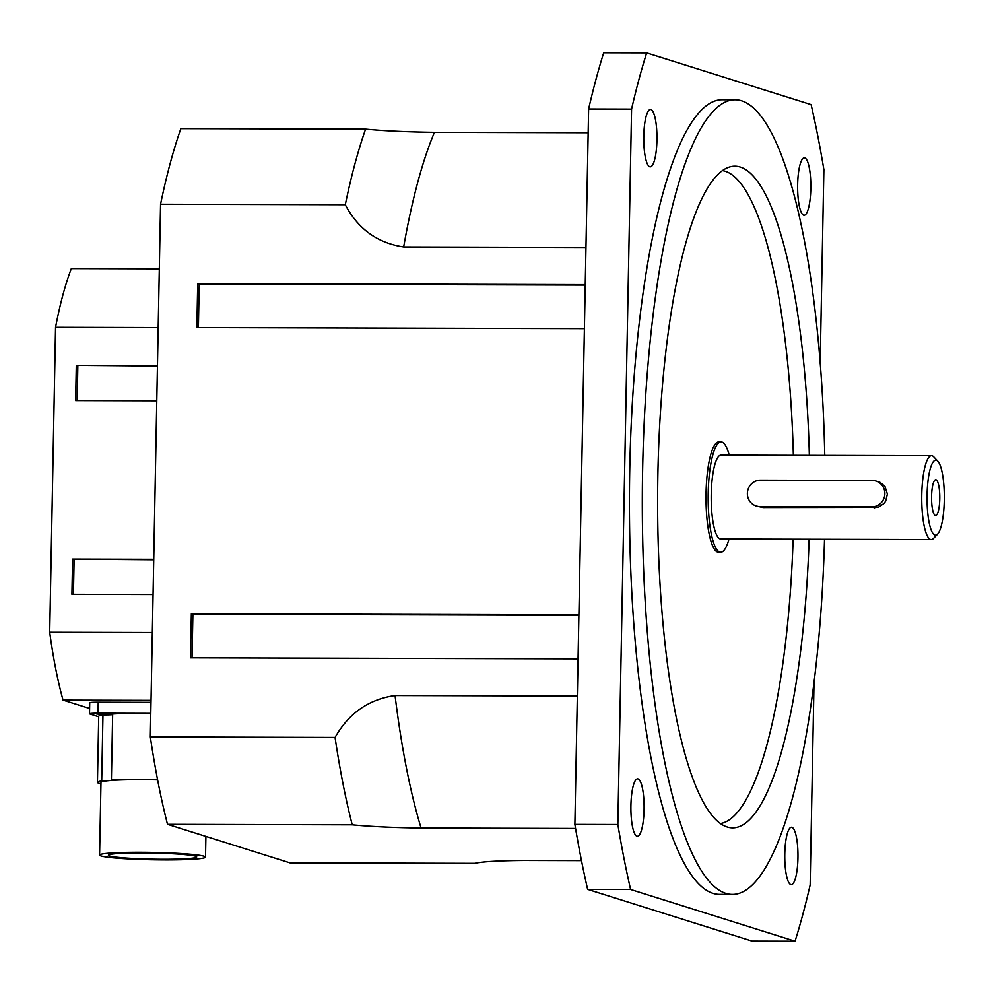 <?xml version="1.0" encoding="UTF-8"?>
<svg xmlns="http://www.w3.org/2000/svg" width="994" height="994" viewBox="0 0 994 994"><rect width="100%" height="100%" fill="white"/><g stroke="black" fill="none" stroke-linecap="round" stroke-linejoin="round"><path stroke-width="1.49" d="M760.522 480.164L872.223 480.475A13.245 12.86 107.5 0 1 884.685 495.646A13.245 12.86 107.5 0 1 871.713 506.89L760.012 506.592A13.245 12.86 107.5 0 1 747.563 491.409A13.245 12.86 107.5 0 1 760.522 480.164M875.938 481.046L880.137 482.438L884.958 486.389L887.394 494.08L885.679 501.1L884.113 503.424L878.162 507.362L763.044 507.536L756.297 506.008M931.564 496.354A17.88 4.113 -89.8 0 1 934.869 480.139A17.88 4.113 -89.8 0 1 939.777 497.659A17.88 4.113 -89.8 0 1 934.77 515.14A17.88 4.113 -89.8 0 1 931.564 496.354M927.067 494.937A37.523 8.635 -89.8 0 1 937.802 461.191A37.523 8.635 -89.8 0 1 944.3 497.659A37.523 8.635 -89.8 0 1 937.615 534.101A37.523 8.635 -89.8 0 1 927.067 494.937M937.802 461.191L933.764 456.88A41.934 9.642 90.2 0 0 931.49 455.687A41.934 9.642 90.2 0 0 921.761 494.602A41.934 9.642 90.2 0 0 931.254 539.568A41.934 9.642 90.2 0 0 933.54 538.388L937.615 534.101M931.254 539.568L720.749 538.996A41.934 9.642 -89.8 0 1 711.244 494.03A41.934 9.642 -89.8 0 1 720.973 455.115L931.49 455.687M729 539.021A55.179 12.698 -89.8 0 1 720.712 552.242A55.179 12.698 -89.8 0 1 708.213 493.074A55.179 12.698 -89.8 0 1 721.01 441.883A55.179 12.698 -89.8 0 1 729.223 455.14M720.712 552.242L718.563 552.229A55.179 12.698 -89.8 0 1 706.063 493.074A55.179 12.698 -89.8 0 1 718.861 441.87L721.01 441.883M824.523 539.282A397.314 91.398 -89.8 0 1 732.677 894.401A397.314 91.398 -89.8 0 1 642.658 468.435A397.314 91.398 -89.8 0 1 734.827 99.785A397.314 91.398 -89.8 0 1 824.759 455.401M809.352 455.364A330.816 76.103 90.2 0 0 729.82 166.93A330.816 76.103 90.2 0 0 657.904 473.231A330.816 76.103 90.2 0 0 728.03 827.232A330.816 76.103 90.2 0 0 809.128 539.233M720.563 823.517A326.678 75.146 90.2 0 0 793.125 539.195M793.361 455.314A326.678 75.146 90.2 0 0 722.327 170.595M656.935 140.241A28.689 6.598 -89.8 0 1 650.275 166.855A28.689 6.598 -89.8 0 1 643.777 136.091A28.689 6.598 -89.8 0 1 650.424 109.477A28.689 6.598 -89.8 0 1 656.935 140.241M797.946 858.021A28.689 6.598 -89.8 0 1 791.299 884.648A28.689 6.598 -89.8 0 1 784.788 853.883A28.689 6.598 -89.8 0 1 791.448 827.256A28.689 6.598 -89.8 0 1 797.946 858.021M810.806 188.636A28.689 6.598 -89.8 0 1 804.146 215.263A28.689 6.598 -89.8 0 1 797.648 184.499A28.689 6.598 -89.8 0 1 804.295 157.872A28.689 6.598 -89.8 0 1 810.806 188.636M644.075 809.613A28.689 6.598 -89.8 0 1 637.427 836.24A28.689 6.598 -89.8 0 1 630.917 805.475A28.689 6.598 -89.8 0 1 637.576 778.849A28.689 6.598 -89.8 0 1 644.075 809.613M732.677 894.401L719.78 894.364A397.314 91.398 -89.8 0 1 629.774 468.41A397.314 91.398 -89.8 0 1 721.942 99.748L734.827 99.785M587.64 889.369L630.606 889.481L795.051 941.206L752.098 941.094L587.64 889.369A551.819 126.946 -89.8 0 1 574.88 824.399L588.622 108.992L631.575 109.104L617.846 824.511L574.88 824.399M795.051 941.206A551.819 126.946 -89.8 0 0 810.147 885.008L814.011 683.276M820.162 363.344L823.877 169.601A551.819 126.946 -89.8 0 0 811.116 104.631L646.672 52.906L603.706 52.794A551.819 126.946 -89.8 0 0 588.622 108.992M631.575 109.104A551.819 126.946 -89.8 0 1 646.672 52.906M630.606 889.481A551.819 126.946 -89.8 0 1 617.846 824.511M585.963 247.456L403.663 246.959C377.459 243.033 358.002 228.968 345.291 204.739A439.249 101.053 -89.8 0 1 365.593 129.145C384.318 130.935 407.267 131.991 434.428 132.351L588.162 132.761M575.563 828.449L421.071 828.027C393.91 827.679 370.961 826.61 352.236 824.821A439.249 101.053 -89.8 0 1 335.065 737.436C348.695 713.282 368.687 699.329 395.053 695.551L577.352 696.036M352.236 824.821L167.501 824.324L289.95 862.842L474.685 863.339C482.289 861.624 498.789 860.667 524.186 860.456L581.49 860.618M578.061 658.873L190.513 657.829L191.357 613.795L578.906 614.839M584.397 328.654L196.862 327.598L197.707 283.563L585.242 284.619M335.065 737.436L150.33 736.939L160.556 204.242L345.291 204.739M365.593 129.145L180.858 128.648A439.249 101.053 -89.8 0 0 160.556 204.242M198.39 327.598L199.222 284.048L585.242 285.092M199.222 284.048L197.707 283.563M192.041 657.829L192.886 614.267L578.893 615.323M192.886 614.267L191.357 613.795M167.501 824.324A439.249 101.053 -89.8 0 1 150.33 736.939M153.735 559.784L72.587 559.1L153.735 559.311M153.064 594.536L71.916 594.313L72.587 559.1M73.432 594.325L74.103 559.572M157.45 366.053L76.302 365.357L157.462 365.581M156.779 400.806L75.631 400.582L76.302 365.357M77.159 400.594L77.83 365.842M152.33 632.519L49.7 632.246L55.552 327.324L158.195 327.598M89.609 708.461L63.032 700.111L151.038 700.348M159.313 268.852L71.319 268.604A264.876 60.932 90.2 0 0 55.552 327.324M49.7 632.246A264.876 60.932 90.2 0 0 63.032 700.111M99.586 855.076A52.98 3.69 1.1 0 1 140.403 852.28A52.98 3.69 1.1 0 1 205.51 857.114A52.98 3.69 1.1 0 1 130.065 859.002A52.98 3.69 1.1 0 1 99.586 855.076L100.978 782.427A52.98 3.69 1.1 0 1 105.985 780.961A52.98 3.69 1.1 0 1 112.421 780.365A52.98 3.69 1.1 0 1 157.599 779.843M142.428 852.914A44.146 3.069 1.1 0 1 196.688 856.94A44.146 3.069 1.1 0 1 152.492 859.164A44.146 3.069 1.1 0 1 108.408 855.25A44.146 3.069 1.1 0 1 142.428 852.914M100.953 783.794A56.509 3.926 1.1 0 1 97.449 782.365A56.509 3.926 1.1 0 1 101.699 780.949A11.033 0.77 -178.9 0 0 105.985 780.961M112.421 780.365A11.033 0.77 -178.9 0 0 111.403 780.041A56.509 3.926 1.1 0 1 157.561 779.594M97.449 782.365L98.717 716.314A56.509 3.926 1.1 0 1 102.966 714.91L101.699 780.949M102.966 714.91A11.033 0.77 -178.9 0 0 112.657 714.649M98.704 716.773L89.795 713.978A11.033 0.77 1.1 0 1 89.51 713.791A11.033 0.77 1.1 0 1 98.008 713.207L142.254 713.332A56.509 3.926 1.1 0 0 112.67 714.003L111.403 780.041M150.777 713.344L142.254 713.332A56.509 3.926 1.1 0 1 150.777 713.394M104.022 714.562L96.704 714.015L108.619 714.251L104.022 714.562M150.989 702.336L98.22 702.199A11.033 0.77 -178.9 0 0 89.721 702.783L89.51 713.791M760.012 506.592L763.044 507.536M874.732 507.835L871.713 506.89M434.428 132.351A414.97 95.461 90.2 0 0 403.663 246.959M395.053 695.551A414.97 95.461 90.2 0 0 421.071 828.027M98.008 713.207L98.22 702.199M205.907 836.401L205.51 857.114"/></g></svg>

